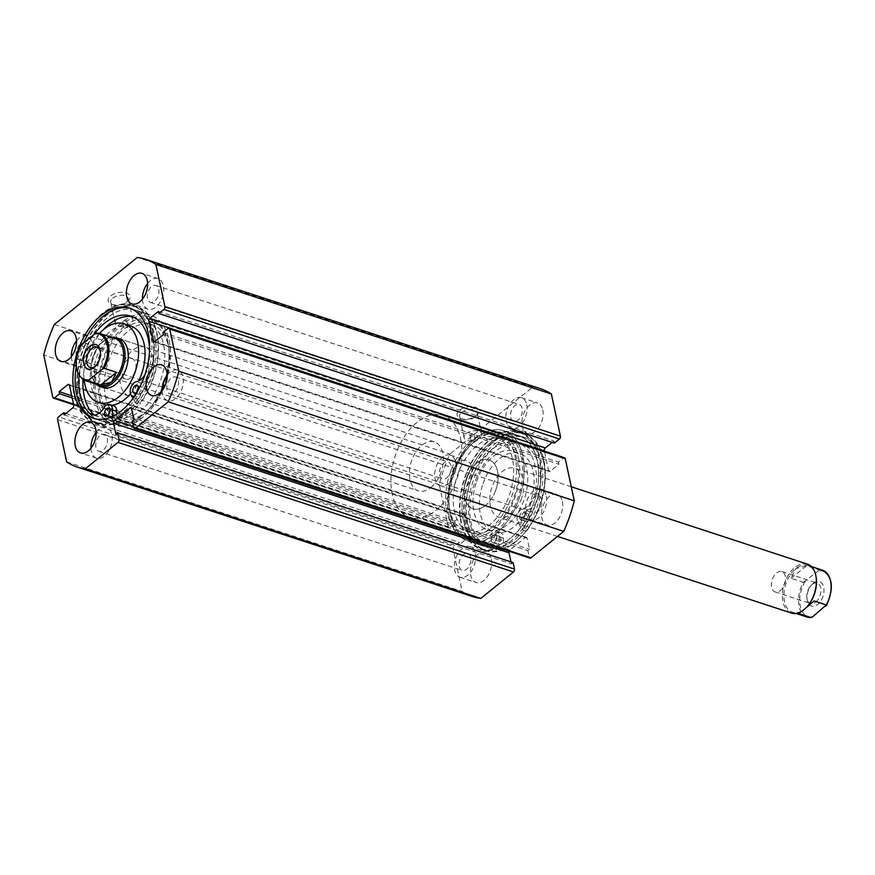 <?xml version="1.0" encoding="UTF-8"?>
<svg xmlns="http://www.w3.org/2000/svg" width="875" height="875" viewBox="0 0 875 875"><rect width="100%" height="100%" fill="white"/><g stroke="black" fill="none" stroke-linecap="round" stroke-linejoin="round"><path stroke-width="0.66" stroke-dasharray="4.38 3.28" d="M138.195 388.084A4.069 2.505 108.1 0 1 140.952 386.75A4.069 2.505 108.1 0 1 142.286 388.522A4.069 2.505 108.1 0 1 141.367 392.864A4.069 2.505 108.1 0 1 138.414 394.494A4.069 2.505 108.1 0 1 137.091 392.722A4.069 2.505 108.1 0 1 136.992 391.781M109.977 410.9A4.069 2.505 108.1 0 1 112.733 409.555A4.069 2.505 108.1 0 1 114.056 411.327A4.069 2.505 108.1 0 1 113.148 415.669A4.069 2.505 108.1 0 1 110.195 417.298A4.069 2.505 108.1 0 1 108.861 415.527A4.069 2.505 108.1 0 1 108.763 414.586M112.383 416.5L112.273 421.706A61.753 37.931 108.1 0 1 94.281 422.559A61.753 37.931 108.1 0 1 74.123 395.708A61.753 37.931 108.1 0 1 87.981 329.875A61.753 37.931 108.1 0 1 132.738 305.2A61.753 37.931 108.1 0 1 152.884 332.062A61.753 37.931 108.1 0 1 135.505 402.938L139.694 404.305L135.264 396.441A7.93 4.878 108.1 0 1 134.63 394.702A7.93 4.878 108.1 0 1 140.591 382.977A15.87 9.745 -71.9 0 0 152.512 367.413A53.594 32.922 -71.9 0 0 152.545 340.791A53.594 32.922 -71.9 0 0 135.045 317.483A53.594 32.922 -71.9 0 0 132.923 316.914M144.889 374.916A15.87 9.745 -71.9 0 0 148.334 366.045A53.594 32.922 -71.9 0 0 149.592 349.464M103.206 329.809A53.594 32.922 -71.9 0 0 83.016 379.608M94.183 334.381A53.594 32.922 -71.9 0 0 79.012 375.637M112.273 421.706L116.463 423.084A61.753 37.931 108.1 0 1 98.47 423.938A61.753 37.931 108.1 0 1 78.312 397.086A61.753 37.931 108.1 0 1 92.159 331.242A61.753 37.931 108.1 0 1 136.916 306.578A61.753 37.931 108.1 0 1 157.073 333.43A61.753 37.931 108.1 0 1 139.694 404.305M116.648 414.192L116.463 423.084M94.27 415.034A15.87 9.745 -71.9 0 0 96.228 416.106A15.87 9.745 -71.9 0 0 108.03 409.292A7.93 4.878 108.1 0 1 113.925 405.891M135.505 402.938L132.967 398.42M452.714 473.506A49.317 30.297 108.1 0 1 496.398 437.434A49.317 30.297 108.1 0 1 509.381 495.075A49.317 30.297 108.1 0 1 465.697 531.158A49.317 30.297 108.1 0 1 452.714 473.506M457.537 475.092A49.317 30.297 108.1 0 1 501.222 439.009A49.317 30.297 108.1 0 1 514.205 496.661A49.317 30.297 108.1 0 1 470.52 532.733A49.317 30.297 108.1 0 1 457.537 475.092M521.555 498.345A25.725 15.805 108.1 0 1 498.761 517.169A25.725 15.805 108.1 0 1 491.991 487.091A25.725 15.805 108.1 0 1 514.784 468.267A25.725 15.805 108.1 0 1 521.555 498.345M495.83 489.923A25.725 15.805 108.1 0 1 473.036 508.747A25.725 15.805 108.1 0 1 466.266 478.669A25.725 15.805 108.1 0 1 489.059 459.845A25.725 15.805 108.1 0 1 495.83 489.923M476.569 481.567A41.377 25.419 108.1 0 1 513.22 451.292A41.377 25.419 108.1 0 1 524.114 499.669A41.377 25.419 108.1 0 1 487.452 529.933A41.377 25.419 108.1 0 1 476.569 481.567M483 483.667A41.377 25.419 108.1 0 1 519.652 453.392A41.377 25.419 108.1 0 1 530.545 501.769A41.377 25.419 108.1 0 1 493.883 532.044A41.377 25.419 108.1 0 1 483 483.667M452.616 473.211A57.892 35.558 108.1 0 1 503.891 430.861A57.892 35.558 108.1 0 1 519.127 498.531A57.892 35.558 108.1 0 1 467.841 540.881A57.892 35.558 108.1 0 1 452.616 473.211M467.086 477.958A57.892 35.558 108.1 0 1 518.361 435.597A57.892 35.558 108.1 0 1 533.597 503.278A57.892 35.558 108.1 0 1 482.311 545.628A57.892 35.558 108.1 0 1 467.086 477.958M813.203 583.286A12.862 7.908 108.1 0 1 823.67 587.223A12.862 7.908 108.1 0 1 817.731 604.417A12.862 7.908 108.1 0 1 807.1 599.616A12.862 7.908 108.1 0 1 812.131 584.259A12.862 7.908 108.1 0 1 813.203 583.286M815.741 602.131A10.719 6.584 -71.9 0 0 820.903 591.456A10.719 6.584 -71.9 0 0 817.195 583.133A10.719 6.584 -71.9 0 0 811.967 584.522A10.719 6.584 -71.9 0 0 811.081 585.331A10.719 6.584 -71.9 0 0 806.892 598.128A10.719 6.584 -71.9 0 0 810.512 603.509A10.719 6.584 -71.9 0 0 815.741 602.131M780.369 590.537A10.719 6.584 -71.9 0 0 785.531 579.862A10.719 6.584 -71.9 0 0 781.823 571.55A10.719 6.584 -71.9 0 0 776.595 572.939A10.719 6.584 -71.9 0 0 771.433 583.603A10.719 6.584 -71.9 0 0 775.141 591.927A10.719 6.584 -71.9 0 0 780.369 590.537M816.211 577.817A24.653 15.148 -71.9 0 0 807.866 565.414A24.653 15.148 -71.9 0 0 795.845 568.608A24.653 15.148 -71.9 0 0 783.978 593.152A24.653 15.148 -71.9 0 0 792.509 612.281A24.653 15.148 -71.9 0 0 804.53 609.087A24.653 15.148 -71.9 0 0 806.575 607.228M807.395 564.134A25.725 15.805 -71.9 0 0 794.861 567.459A25.725 15.805 -71.9 0 0 782.469 593.075A25.725 15.805 -71.9 0 0 791.372 613.036M485.57 505.411A25.725 15.805 108.1 0 1 473.036 508.747A25.725 15.805 108.1 0 1 464.122 488.786A25.725 15.805 108.1 0 1 476.514 463.17A25.725 15.805 108.1 0 1 489.059 459.845A25.725 15.805 108.1 0 1 497.962 479.806A25.725 15.805 108.1 0 1 485.57 505.411M127.061 360.139A10.719 6.584 -71.9 0 0 121.898 370.814A10.719 6.584 -71.9 0 0 125.606 379.127A10.719 6.584 -71.9 0 0 130.834 377.738A10.719 6.584 -71.9 0 0 135.997 367.073A10.719 6.584 -71.9 0 0 132.278 358.75A10.719 6.584 -71.9 0 0 127.061 360.139M114.92 338.395A24.653 15.148 -71.9 0 0 102.9 341.589A24.653 15.148 -71.9 0 0 100.855 343.448A24.653 15.148 -71.9 0 0 91.219 372.87A24.653 15.148 -71.9 0 0 99.564 385.262M111.431 337.258A25.725 15.805 -71.9 0 0 103.513 340.966A25.725 15.805 -71.9 0 0 101.38 342.912A25.725 15.805 -71.9 0 0 91.328 373.614A25.725 15.805 -71.9 0 0 96.075 384.114M490.481 528.303A53.605 32.922 -71.9 0 0 516.294 474.939A53.605 32.922 -71.9 0 0 497.733 433.355A53.605 32.922 -71.9 0 0 471.614 440.289A53.605 32.922 -71.9 0 0 445.802 493.642A53.605 32.922 -71.9 0 0 464.363 535.227A53.605 32.922 -71.9 0 0 490.481 528.303M435.816 510.387A53.605 32.922 -71.9 0 0 461.628 457.034A53.605 32.922 -71.9 0 0 443.067 415.45A53.605 32.922 -71.9 0 0 416.948 422.384A53.605 32.922 -71.9 0 0 391.136 475.737A53.605 32.922 -71.9 0 0 409.697 517.322A53.605 32.922 -71.9 0 0 435.816 510.387M430.905 487.506A25.725 15.805 -71.9 0 0 443.297 461.891A25.725 15.805 -71.9 0 0 434.394 441.93A25.725 15.805 -71.9 0 0 421.848 445.266A25.725 15.805 -71.9 0 0 409.467 470.87A25.725 15.805 -71.9 0 0 418.37 490.831A25.725 15.805 -71.9 0 0 430.905 487.506M84.93 380.472A24.653 15.148 108.1 0 1 81.069 345.712L93.286 349.716L108.817 337.159L96.6 333.156M81.069 345.712L81.605 344.553M93.286 349.716L108.817 337.159M95.834 365.827A10.719 6.584 -71.9 0 0 96.348 365.345A10.719 6.584 -71.9 0 0 100.538 352.559A10.719 6.584 -71.9 0 0 100.417 351.859M802.014 611.078L805.536 608.267M807.144 617.072A24.653 15.148 108.1 0 1 803.283 582.312L791.066 578.309L795.845 568.608L806.597 565.764L818.814 569.767A24.653 15.148 108.1 0 1 822.5 570.205M798.612 613.517L814.144 600.961M791.066 578.309L806.597 565.764M803.283 582.312L818.278 570.927L818.814 569.767M450.319 514.609A55.748 34.245 -71.9 0 0 495.677 531.639A55.748 34.245 -71.9 0 0 521.423 457.144A55.748 34.245 -71.9 0 0 471.428 444.325A55.748 34.245 -71.9 0 0 449.641 510.825A55.748 34.245 -71.9 0 0 450.319 514.609M518.448 457.723A53.605 32.922 108.1 0 1 506.428 514.872A53.605 32.922 108.1 0 1 467.578 536.288A53.605 32.922 108.1 0 1 450.078 512.98A53.605 32.922 108.1 0 1 449.433 509.338A53.605 32.922 108.1 0 1 470.378 445.397A53.605 32.922 108.1 0 1 474.83 441.339L471.122 441.284L471.614 440.289C474.458 439.25 475.53 439.6 474.83 441.339A53.605 32.922 108.1 0 1 500.948 434.405A53.605 32.922 108.1 0 1 518.448 457.723M167.716 341.261A55.748 34.245 108.1 0 1 168.383 345.045A55.748 34.245 108.1 0 1 146.595 411.545A55.748 34.245 108.1 0 1 96.611 398.727A55.748 34.245 108.1 0 1 122.347 324.231A55.748 34.245 108.1 0 1 167.716 341.261M99.586 398.147A53.605 32.922 -71.9 0 0 117.075 421.455A53.605 32.922 -71.9 0 0 147.656 410.473A53.605 32.922 -71.9 0 0 168.602 346.533A53.605 32.922 -71.9 0 0 167.956 342.891A53.605 32.922 -71.9 0 0 150.456 319.583A53.605 32.922 -71.9 0 0 124.338 326.517C127.17 325.478 128.242 325.828 127.553 327.567L123.845 327.512L124.338 326.517A53.605 32.922 -71.9 0 0 99.586 398.147M127.455 301.35A11.145 6.059 167.9 0 0 128.231 300.661A11.145 6.059 167.9 0 0 125.705 292.72A11.145 6.059 167.9 0 0 110.742 295.881A11.145 6.059 167.9 0 0 111.606 304.227A11.145 6.059 167.9 0 0 127.455 301.35M112.722 298.167A9.002 4.889 -12.1 0 1 122.052 295.236A9.002 4.889 -12.1 0 1 128.286 298.484A9.002 4.889 -12.1 0 1 126.853 302.028A9.002 4.889 -12.1 0 1 126.23 302.586A9.002 4.889 -12.1 0 1 113.422 304.905A9.002 4.889 -12.1 0 1 110.677 302.258A9.002 4.889 -12.1 0 1 112.722 298.167M476.35 415.658A11.145 6.059 167.9 0 0 477.116 414.958A11.145 6.059 167.9 0 0 474.589 407.017A11.145 6.059 167.9 0 0 459.627 410.178A11.145 6.059 167.9 0 0 460.491 418.523A11.145 6.059 167.9 0 0 476.35 415.658M461.606 412.464A9.002 4.889 -12.1 0 1 470.936 409.533A9.002 4.889 -12.1 0 1 477.17 412.792A9.002 4.889 -12.1 0 1 475.737 416.325A9.002 4.889 -12.1 0 1 475.114 416.883A9.002 4.889 -12.1 0 1 462.317 419.212A9.002 4.889 -12.1 0 1 459.561 416.566A9.002 4.889 -12.1 0 1 461.606 412.464M470.477 435.006A2.144 1.159 -12.1 0 1 472.697 434.306A2.144 1.159 -12.1 0 1 474.184 435.083A2.144 1.159 -12.1 0 1 473.692 436.056A2.144 1.159 -12.1 0 1 471.472 436.756A2.144 1.159 -12.1 0 1 469.995 435.98A2.144 1.159 -12.1 0 1 470.477 435.006M474.184 435.083L475.322 440.387L474.83 441.339M123.2 321.234A2.144 1.159 -12.1 0 1 125.42 320.534A2.144 1.159 -12.1 0 1 126.908 321.311A2.144 1.159 -12.1 0 1 126.416 322.284A2.144 1.159 -12.1 0 1 124.195 322.984A2.144 1.159 -12.1 0 1 122.708 322.208A2.144 1.159 -12.1 0 1 123.2 321.234M126.908 321.311L128.045 326.616L127.553 327.567M466.134 433.584A9.002 4.889 -12.1 0 1 475.464 430.664A9.002 4.889 -12.1 0 1 481.698 433.913A9.002 4.889 -12.1 0 1 479.642 438.014A9.002 4.889 -12.1 0 1 470.323 440.934A9.002 4.889 -12.1 0 1 464.089 437.686A9.002 4.889 -12.1 0 1 466.134 433.584M117.25 319.288A9.002 4.889 -12.1 0 1 126.58 316.356A9.002 4.889 -12.1 0 1 132.814 319.616A9.002 4.889 -12.1 0 1 130.758 323.706A9.002 4.889 -12.1 0 1 121.428 326.637A9.002 4.889 -12.1 0 1 115.205 323.389A9.002 4.889 -12.1 0 1 117.25 319.288M448.886 515.769A58.002 35.623 108.1 0 1 461.891 453.928A58.002 35.623 108.1 0 1 503.923 430.762A58.002 35.623 108.1 0 1 522.856 455.984A58.002 35.623 108.1 0 1 509.852 517.825A58.002 35.623 108.1 0 1 467.808 540.991A58.002 35.623 108.1 0 1 448.886 515.769M463.356 520.505A58.002 35.623 108.1 0 1 476.361 458.664A58.002 35.623 108.1 0 1 518.394 435.498A58.002 35.623 108.1 0 1 537.327 460.72A58.002 35.623 108.1 0 1 524.322 522.561A58.002 35.623 108.1 0 1 482.278 545.727A58.002 35.623 108.1 0 1 463.356 520.505M461.366 522.113A61.108 37.538 108.1 0 1 475.07 456.958A61.108 37.538 108.1 0 1 519.367 432.545A61.108 37.538 108.1 0 1 539.306 459.123A61.108 37.538 108.1 0 1 525.602 524.278A61.108 37.538 108.1 0 1 481.316 548.68A61.108 37.538 108.1 0 1 461.366 522.113M465.544 523.48A61.108 37.538 108.1 0 1 479.259 458.325A61.108 37.538 108.1 0 1 523.545 433.913A61.108 37.538 108.1 0 1 543.484 460.491A61.108 37.538 108.1 0 1 529.78 525.645A61.108 37.538 108.1 0 1 485.494 550.058A61.108 37.538 108.1 0 1 465.544 523.48M467.534 521.872A58.002 35.623 108.1 0 1 480.539 460.031A58.002 35.623 108.1 0 1 522.572 436.866A58.002 35.623 108.1 0 1 541.505 462.088A58.002 35.623 108.1 0 1 528.5 523.928A58.002 35.623 108.1 0 1 486.467 547.094A58.002 35.623 108.1 0 1 467.534 521.872M469.787 522.616A58.002 35.623 108.1 0 1 482.792 460.775A58.002 35.623 108.1 0 1 524.825 437.609A58.002 35.623 108.1 0 1 543.758 462.831A58.002 35.623 108.1 0 1 530.753 524.672A58.002 35.623 108.1 0 1 488.709 547.837A58.002 35.623 108.1 0 1 469.787 522.616M169.148 340.102A58.002 35.623 108.1 0 1 156.144 401.942A58.002 35.623 108.1 0 1 114.1 425.108A58.002 35.623 108.1 0 1 95.167 399.886A58.002 35.623 108.1 0 1 108.183 338.045A58.002 35.623 108.1 0 1 150.216 314.88A58.002 35.623 108.1 0 1 169.148 340.102M154.678 335.366A58.002 35.623 108.1 0 1 141.673 397.206A58.002 35.623 108.1 0 1 99.63 420.372A58.002 35.623 108.1 0 1 80.697 395.15A58.002 35.623 108.1 0 1 93.713 333.309A58.002 35.623 108.1 0 1 135.745 310.144A58.002 35.623 108.1 0 1 154.678 335.366M156.658 333.758A61.108 37.538 108.1 0 1 142.953 398.913A61.108 37.538 108.1 0 1 98.667 423.325A61.108 37.538 108.1 0 1 78.717 396.747A61.108 37.538 108.1 0 1 92.422 331.592A61.108 37.538 108.1 0 1 136.719 307.18A61.108 37.538 108.1 0 1 156.658 333.758M152.48 332.391A61.108 37.538 108.1 0 1 138.775 397.545A61.108 37.538 108.1 0 1 94.489 421.958A61.108 37.538 108.1 0 1 74.539 395.38A61.108 37.538 108.1 0 1 88.244 330.225A61.108 37.538 108.1 0 1 132.53 305.812A61.108 37.538 108.1 0 1 152.48 332.391M130.43 308.427A58.002 35.623 108.1 0 1 131.567 308.766A58.002 35.623 108.1 0 1 150.5 333.988A58.002 35.623 108.1 0 1 137.484 395.828A58.002 35.623 108.1 0 1 95.452 418.994A58.002 35.623 108.1 0 1 94.336 418.6M96.141 432.392A16.078 9.877 108.1 0 1 106.597 427.634A16.078 9.877 108.1 0 1 111.847 434.623A16.078 9.877 108.1 0 1 108.248 451.773A16.078 9.877 108.1 0 1 96.589 458.194A16.078 9.877 108.1 0 1 91.339 451.205A16.078 9.877 108.1 0 1 90.967 448.164M167.245 374.927A16.078 9.877 108.1 0 1 177.702 370.169A16.078 9.877 108.1 0 1 182.952 377.158A16.078 9.877 108.1 0 1 179.342 394.308A16.078 9.877 108.1 0 1 167.694 400.728A16.078 9.877 108.1 0 1 162.444 393.739A16.078 9.877 108.1 0 1 162.072 390.709M76.519 340.856A16.078 9.877 108.1 0 1 86.975 336.098A16.078 9.877 108.1 0 1 92.225 343.088A16.078 9.877 108.1 0 1 88.627 360.238A16.078 9.877 108.1 0 1 76.967 366.658A16.078 9.877 108.1 0 1 71.717 359.669A16.078 9.877 108.1 0 1 71.345 356.639M147.623 283.391A16.078 9.877 108.1 0 1 158.08 278.633A16.078 9.877 108.1 0 1 163.33 285.633A16.078 9.877 108.1 0 1 159.72 302.772A16.078 9.877 108.1 0 1 148.072 309.192A16.078 9.877 108.1 0 1 142.822 302.203A16.078 9.877 108.1 0 1 142.45 299.173M491.28 558.928A16.078 9.877 108.1 0 1 487.681 576.078A16.078 9.877 108.1 0 1 476.022 582.498A16.078 9.877 108.1 0 1 470.772 575.509A16.078 9.877 108.1 0 1 474.381 558.359A16.078 9.877 108.1 0 1 486.041 551.939A16.078 9.877 108.1 0 1 491.28 558.928M475.213 553.667A16.078 9.877 108.1 0 1 471.603 570.806A16.078 9.877 108.1 0 1 459.944 577.237A16.078 9.877 108.1 0 1 454.694 570.238A16.078 9.877 108.1 0 1 458.303 553.098A16.078 9.877 108.1 0 1 469.963 546.667A16.078 9.877 108.1 0 1 475.213 553.667M562.384 501.463A16.078 9.877 108.1 0 1 558.786 518.613A16.078 9.877 108.1 0 1 547.127 525.033A16.078 9.877 108.1 0 1 541.877 518.044A16.078 9.877 108.1 0 1 545.486 500.894A16.078 9.877 108.1 0 1 557.134 494.473A16.078 9.877 108.1 0 1 562.384 501.463M546.306 496.202A16.078 9.877 108.1 0 1 542.708 513.341A16.078 9.877 108.1 0 1 531.048 519.772A16.078 9.877 108.1 0 1 525.798 512.772A16.078 9.877 108.1 0 1 529.408 495.633A16.078 9.877 108.1 0 1 541.056 489.202A16.078 9.877 108.1 0 1 546.306 496.202M471.658 467.403A16.078 9.877 108.1 0 1 468.059 484.542A16.078 9.877 108.1 0 1 456.4 490.973A16.078 9.877 108.1 0 1 451.15 483.973A16.078 9.877 108.1 0 1 454.759 466.834A16.078 9.877 108.1 0 1 466.408 460.403A16.078 9.877 108.1 0 1 471.658 467.403M455.58 462.131A16.078 9.877 108.1 0 1 451.981 479.281A16.078 9.877 108.1 0 1 440.322 485.702A16.078 9.877 108.1 0 1 435.072 478.713A16.078 9.877 108.1 0 1 438.681 461.562A16.078 9.877 108.1 0 1 450.341 455.142A16.078 9.877 108.1 0 1 455.58 462.131M542.763 409.938A16.078 9.877 108.1 0 1 539.164 427.077A16.078 9.877 108.1 0 1 527.505 433.508A16.078 9.877 108.1 0 1 522.255 426.508A16.078 9.877 108.1 0 1 525.864 409.369A16.078 9.877 108.1 0 1 537.513 402.938A16.078 9.877 108.1 0 1 542.763 409.938M526.684 404.666A16.078 9.877 108.1 0 1 523.086 421.816A16.078 9.877 108.1 0 1 511.427 428.236A16.078 9.877 108.1 0 1 506.177 421.247A16.078 9.877 108.1 0 1 509.786 404.097A16.078 9.877 108.1 0 1 521.434 397.677A16.078 9.877 108.1 0 1 526.684 404.666M510.759 417.539A8.903 5.469 -71.9 0 0 513.658 421.411A8.903 5.469 -71.9 0 0 520.111 417.856A8.903 5.469 -71.9 0 0 522.113 408.373A8.903 5.469 -71.9 0 0 519.203 404.502A8.903 5.469 -71.9 0 0 512.75 408.056A8.903 5.469 -71.9 0 0 510.759 417.539M158.747 289.33A8.903 5.469 108.1 0 1 156.756 298.812A8.903 5.469 108.1 0 1 150.303 302.367A8.903 5.469 108.1 0 1 147.405 298.506A8.903 5.469 108.1 0 1 149.395 289.012A8.903 5.469 108.1 0 1 155.848 285.458A8.903 5.469 108.1 0 1 158.747 289.33M439.655 475.005A8.903 5.469 -71.9 0 0 442.564 478.877A8.903 5.469 -71.9 0 0 449.006 475.322A8.903 5.469 -71.9 0 0 451.008 465.839A8.903 5.469 -71.9 0 0 448.098 461.967A8.903 5.469 -71.9 0 0 441.645 465.522A8.903 5.469 -71.9 0 0 439.655 475.005M87.642 346.795A8.903 5.469 108.1 0 1 85.652 356.278A8.903 5.469 108.1 0 1 79.198 359.833A8.903 5.469 108.1 0 1 76.3 355.972A8.903 5.469 108.1 0 1 78.291 346.478A8.903 5.469 108.1 0 1 84.744 342.923A8.903 5.469 108.1 0 1 87.642 346.795M530.381 509.075A8.903 5.469 -71.9 0 0 533.291 512.947A8.903 5.469 -71.9 0 0 539.733 509.392A8.903 5.469 -71.9 0 0 541.734 499.898A8.903 5.469 -71.9 0 0 538.825 496.027A8.903 5.469 -71.9 0 0 532.372 499.581A8.903 5.469 -71.9 0 0 530.381 509.075M178.369 380.866A8.903 5.469 108.1 0 1 176.378 390.348A8.903 5.469 108.1 0 1 169.925 393.903A8.903 5.469 108.1 0 1 167.027 390.031A8.903 5.469 108.1 0 1 169.017 380.548A8.903 5.469 108.1 0 1 175.47 376.994A8.903 5.469 108.1 0 1 178.369 380.866M459.277 566.541A8.903 5.469 -71.9 0 0 462.186 570.413A8.903 5.469 -71.9 0 0 468.628 566.858A8.903 5.469 -71.9 0 0 470.63 557.364A8.903 5.469 -71.9 0 0 467.72 553.492A8.903 5.469 -71.9 0 0 461.278 557.047A8.903 5.469 -71.9 0 0 459.277 566.541M107.275 438.331A8.903 5.469 108.1 0 1 105.273 447.814A8.903 5.469 108.1 0 1 98.82 451.369A8.903 5.469 108.1 0 1 95.922 447.497A8.903 5.469 108.1 0 1 97.912 438.014A8.903 5.469 108.1 0 1 104.366 434.459A8.903 5.469 108.1 0 1 107.275 438.331M73.511 404.064L450.034 527.417A2.144 1.312 108.1 0 1 448.995 527.702A2.144 1.312 108.1 0 1 448.295 526.761L439.261 484.641A109.353 67.167 108.1 0 1 449.827 454.07L532.777 387.034A109.353 67.167 108.1 0 1 540.816 388.806M552.191 442.389L553.919 440.989L554.367 443.1M154.842 341.556L548.538 470.531L544.381 451.139M548.538 470.531A2.144 1.312 -71.9 0 0 549.238 471.461A2.144 1.312 -71.9 0 0 550.277 471.188L154.766 341.611M167.989 328.453L563.5 458.019L558.447 462.109L558.895 464.22L550.277 471.188M563.5 458.019A2.144 1.312 108.1 0 1 564.55 457.745M529.944 558.097A2.144 1.312 108.1 0 1 529.244 557.167L133.733 427.591M131.6 408.658L527.111 538.234L529.495 549.325L527.855 550.648L529.244 557.167M527.111 538.234A2.144 1.312 -71.9 0 0 526.411 537.305A2.144 1.312 -71.9 0 0 525.372 537.578L131.578 408.57M133.525 426.595L510.059 549.959L525.372 537.578M510.059 549.959A2.144 1.312 -71.9 0 0 509.184 551.294M513.089 562.581L511.448 563.916L511.011 561.903M472.73 596.63A109.353 67.167 108.1 0 1 462.153 591.423L453.119 549.292A2.144 1.312 108.1 0 1 454.114 546.427L58.603 416.861M72.723 407.914L468.234 537.491L459.627 544.458L459.167 542.336L454.114 546.427M468.234 537.491A2.144 1.312 -71.9 0 0 469.23 534.625L73.719 405.048M69.486 385.339L465.008 514.916L469.23 534.625M465.008 514.916A2.144 1.312 -71.9 0 0 464.308 513.975A2.144 1.312 -71.9 0 0 463.258 514.259L69.464 385.252M450.034 527.417L455.098 523.327L454.639 521.216L463.258 514.259M66.642 461.847L462.153 591.423M439.261 484.641L43.75 355.064M54.316 324.494L449.827 454.07M532.777 387.034L137.266 257.458M158.408 311.413L553.919 440.989M163.384 334.644L558.895 464.22M162.936 332.533L558.447 462.109M65.844 413.481L459.167 542.336M64.116 414.881L459.627 544.458M71.728 395.773L454.639 521.216M72.177 397.884L455.098 523.327M132.344 421.072L527.855 550.648M133.984 419.748L529.495 549.325M115.927 434.339L511.448 563.916M76.191 367.052A58.002 35.623 108.1 0 1 83.453 343.055M105.328 395.97A49.317 30.297 -71.9 0 0 121.625 418.436A49.317 30.297 -71.9 0 0 157.052 399.23A49.317 30.297 -71.9 0 0 168.634 347.178A49.317 30.297 -71.9 0 0 152.338 324.712A49.317 30.297 -71.9 0 0 116.911 343.919A49.317 30.297 -71.9 0 0 105.328 395.97M100.505 394.395A49.317 30.297 -71.9 0 0 116.802 416.861A49.317 30.297 -71.9 0 0 152.228 397.644A49.317 30.297 -71.9 0 0 163.811 345.603A49.317 30.297 -71.9 0 0 147.514 323.127A49.317 30.297 -71.9 0 0 112.088 342.344A49.317 30.297 -71.9 0 0 100.505 394.395M434.394 441.93L119.273 338.702A25.725 15.805 -71.9 0 0 100.789 348.72A25.725 15.805 -71.9 0 0 94.741 375.878A25.725 15.805 -71.9 0 0 103.25 387.592L418.37 490.831M153.497 358.848A25.725 15.805 -71.9 0 0 144.988 347.123A25.725 15.805 -71.9 0 0 126.514 357.142A25.725 15.805 -71.9 0 0 120.466 384.3A25.725 15.805 -71.9 0 0 128.975 396.025A25.725 15.805 -71.9 0 0 147.448 386.006A25.725 15.805 -71.9 0 0 153.497 358.848M130.572 325.927A41.377 25.419 -71.9 0 0 100.844 342.048A41.377 25.419 -71.9 0 0 91.12 385.722A41.377 25.419 -71.9 0 0 104.803 404.578M106.586 405.048A41.377 25.419 -71.9 0 0 111.934 405.234M130.55 393.761A41.377 25.419 -71.9 0 0 138.819 380.8M94.992 398.628A57.892 35.558 -71.9 0 0 114.133 425.009A57.892 35.558 -71.9 0 0 155.717 402.456A57.892 35.558 -71.9 0 0 169.323 341.359A57.892 35.558 -71.9 0 0 150.183 314.978A57.892 35.558 -71.9 0 0 108.598 337.531A57.892 35.558 -71.9 0 0 94.992 398.628M80.522 393.892A57.892 35.558 -71.9 0 0 99.663 420.262A57.892 35.558 -71.9 0 0 141.247 397.72A57.892 35.558 -71.9 0 0 154.853 336.613A57.892 35.558 -71.9 0 0 135.713 310.242A57.892 35.558 -71.9 0 0 94.128 332.795A57.892 35.558 -71.9 0 0 80.522 393.892M99.509 333.386A41.377 25.419 -71.9 0 0 84.175 380.188M491.455 540.892A4.069 2.505 -71.9 0 0 492.778 542.675A4.069 2.505 -71.9 0 0 495.731 541.045A4.069 2.505 -71.9 0 0 496.65 536.703A4.069 2.505 -71.9 0 0 495.316 534.931A4.069 2.505 -71.9 0 0 492.363 536.55A4.069 2.505 -71.9 0 0 491.455 540.892M495.633 542.259A4.069 2.505 -71.9 0 0 496.956 544.042A4.069 2.505 -71.9 0 0 499.909 542.413A4.069 2.505 -71.9 0 0 500.828 538.07A4.069 2.505 -71.9 0 0 499.494 536.298A4.069 2.505 -71.9 0 0 496.552 537.917A4.069 2.505 -71.9 0 0 495.633 542.259M519.684 518.142A4.069 2.505 -71.9 0 0 521.019 519.925A4.069 2.505 -71.9 0 0 523.972 518.306A4.069 2.505 -71.9 0 0 524.891 513.964A4.069 2.505 -71.9 0 0 523.556 512.181A4.069 2.505 -71.9 0 0 520.603 513.811A4.069 2.505 -71.9 0 0 519.684 518.142M523.873 519.52A4.069 2.505 -71.9 0 0 525.197 521.292A4.069 2.505 -71.9 0 0 528.15 519.673A4.069 2.505 -71.9 0 0 529.069 515.331A4.069 2.505 -71.9 0 0 527.734 513.548A4.069 2.505 -71.9 0 0 524.792 515.178A4.069 2.505 -71.9 0 0 523.873 519.52M503.212 549.839L503.475 538.202A7.93 4.878 -71.9 0 0 503.289 536.091A7.93 4.878 -71.9 0 0 500.697 532.634A7.93 4.878 -71.9 0 0 494.802 536.025A15.87 9.745 108.1 0 1 483.022 542.817A15.87 9.745 108.1 0 1 480.714 541.439A53.594 32.922 108.1 0 1 471.002 522.681A53.594 32.922 108.1 0 1 483.066 465.588A53.594 32.922 108.1 0 1 521.872 444.216A53.594 32.922 108.1 0 1 539.383 467.6A53.594 32.922 108.1 0 1 539.328 494.244A15.87 9.745 108.1 0 1 527.384 509.786A7.93 4.878 -71.9 0 0 522.113 515.167A7.93 4.878 -71.9 0 0 522.047 523.239L526.455 531.114A61.753 37.931 -71.9 0 0 543.922 460.25A61.753 37.931 -71.9 0 0 523.742 433.3A61.753 37.931 -71.9 0 0 479.019 457.92A61.753 37.931 -71.9 0 0 465.117 523.72A61.753 37.931 -71.9 0 0 485.297 550.659A61.753 37.931 -71.9 0 0 503.212 549.839L499.034 548.472L499.297 536.823A7.93 4.878 -71.9 0 0 499.111 534.723A7.93 4.878 -71.9 0 0 496.519 531.256A7.93 4.878 -71.9 0 0 490.623 534.658A15.87 9.745 108.1 0 1 478.844 541.439A15.87 9.745 108.1 0 1 476.536 540.072A53.594 32.922 108.1 0 1 466.812 521.314A53.594 32.922 108.1 0 1 478.877 464.22A53.594 32.922 108.1 0 1 517.694 442.848A53.594 32.922 108.1 0 1 535.205 466.233A53.594 32.922 108.1 0 1 535.139 492.877A15.87 9.745 108.1 0 1 523.206 508.419A7.93 4.878 -71.9 0 0 517.923 513.789A7.93 4.878 -71.9 0 0 517.858 521.872L522.277 529.747A61.753 37.931 -71.9 0 0 539.744 458.883A61.753 37.931 -71.9 0 0 519.564 431.933A61.753 37.931 -71.9 0 0 474.841 456.553A61.753 37.931 -71.9 0 0 460.939 522.342A61.753 37.931 -71.9 0 0 481.119 549.292A61.753 37.931 -71.9 0 0 499.034 548.472M526.455 531.114L522.277 529.747M131.086 395.073L135.264 396.441M148.334 366.045L152.512 367.413M103.852 407.925L108.03 409.292M136.412 381.609L140.591 382.977M825.825 606.134A23.8 14.623 -71.9 0 0 830.638 581.591A23.8 14.623 -71.9 0 0 818.278 570.927M805.098 581.569A23.8 14.623 -71.9 0 0 800.286 606.123A23.8 14.623 -71.9 0 0 812.645 616.777M57.608 419.727L453.119 549.292M448.295 526.761L52.784 397.195M503.475 538.202L499.297 536.823M480.714 541.439L476.536 540.072M522.047 523.239L517.858 521.872M527.384 509.786L523.206 508.419M539.328 494.244L535.139 492.877M494.802 536.025L490.623 534.658M134.236 393.116L138.414 394.494M106.006 415.931L110.195 417.298M130.867 316.116L135.045 317.483M132.738 305.2L136.916 306.578M94.281 422.559L98.47 423.938M92.05 414.739L96.228 416.106M108.544 408.188L112.733 409.555M136.773 385.372L140.952 386.75M496.398 437.434L501.222 439.009M557.484 536.408L498.761 517.169M513.22 451.292L519.652 453.392M503.891 430.861L518.361 435.597M467.841 540.881L482.311 545.628M487.452 529.933L493.883 532.044M571.277 486.773L514.784 468.267M465.697 531.158L470.52 532.733M781.823 571.55L817.195 583.133M125.606 379.127L90.234 367.544M497.733 433.355L443.067 415.45M464.363 535.227L409.697 517.322M91.219 372.87L91.328 373.614M132.278 358.75L96.906 347.167M100.538 352.559L100.33 351.072M96.348 365.345L95.298 366.417M792.509 612.281L795.998 613.419M807.866 565.414L811.355 566.562M775.141 591.927L810.512 603.509M806.892 598.128L807.1 599.616M811.081 585.331L812.131 584.259M168.602 346.533L168.383 345.045M147.656 410.473L146.595 411.545M126.853 302.028L128.231 300.661M475.737 416.325L477.116 414.958M481.698 433.913L477.17 412.792M132.814 319.616L128.286 298.484M518.394 435.498L503.923 430.762M523.545 433.913L519.367 432.545M524.825 437.609L522.572 436.866M99.63 420.372L114.1 425.108M94.489 421.958L98.667 423.325M93.198 418.261L95.452 418.994M96.589 458.194L80.511 452.922M167.694 400.728L151.616 395.456M76.967 366.658L60.889 361.397M148.072 309.192L131.994 303.931M459.944 577.237L476.022 582.498M531.048 519.772L547.127 525.033M440.322 485.702L456.4 490.973M511.427 428.236L527.505 433.508M150.303 302.367L513.658 421.411M79.198 359.833L442.564 478.877M169.925 393.903L533.291 512.947M98.82 451.369L462.186 570.413M467.578 536.288L117.075 421.455M500.948 434.405L150.456 319.583M104.366 434.459L467.72 553.492M175.47 376.994L538.825 496.027M84.744 342.923L448.098 461.967M155.848 285.458L519.203 404.502M521.434 397.677L537.513 402.938M450.341 455.142L466.408 460.403M541.056 489.202L557.134 494.473M469.963 546.667L486.041 551.939M158.08 278.633L142.002 273.372M86.975 336.098L70.897 330.838M177.702 370.169L161.623 364.897M106.597 427.634L90.519 422.363M526.411 537.305L130.9 407.728M549.238 471.461L153.727 341.884M464.308 513.975L68.786 384.409M73.653 404.731L448.995 527.702M129.314 308.033L131.567 308.766M132.53 305.812L136.719 307.18M135.745 310.144L150.216 314.88M488.709 547.837L486.467 547.094M485.494 550.058L481.316 548.68M482.278 545.727L467.808 540.991M115.205 323.389L110.677 302.258M464.089 437.686L459.561 416.566M123.845 327.512L122.708 322.208M471.122 441.284L469.995 435.98M462.317 419.212L460.491 418.523M113.422 304.905L111.606 304.227M449.433 509.338L449.641 510.825M470.378 445.397L471.428 444.325M121.625 418.436L116.802 416.861M144.988 347.123L119.273 338.702M114.133 425.009L99.663 420.262M150.183 314.978L135.713 310.242M128.975 396.025L103.25 387.592M152.338 324.712L147.514 323.127M496.956 544.042L492.778 542.675M525.197 521.292L521.019 519.925M521.872 444.216L517.694 442.848M523.742 433.3L519.564 431.933M485.297 550.659L481.119 549.292M483.022 542.817L478.844 541.439M500.697 532.634L496.519 531.256M527.734 513.548L523.556 512.181M499.494 536.298L495.316 534.931"/><path stroke-width="1.31" d="M138.108 387.144A4.069 2.505 108.1 0 1 137.189 391.497A4.069 2.505 108.1 0 1 134.236 393.116A4.069 2.505 108.1 0 1 132.902 391.344A4.069 2.505 108.1 0 1 133.82 387.002A4.069 2.505 108.1 0 1 136.773 385.372A4.069 2.505 108.1 0 1 138.108 387.144M109.878 409.959A4.069 2.505 108.1 0 1 108.959 414.302A4.069 2.505 108.1 0 1 106.006 415.931A4.069 2.505 108.1 0 1 104.683 414.159A4.069 2.505 108.1 0 1 105.591 409.817A4.069 2.505 108.1 0 1 108.544 408.188A4.069 2.505 108.1 0 1 109.878 409.959M132.967 398.42L131.086 395.073A7.93 4.878 108.1 0 1 130.441 393.334A7.93 4.878 108.1 0 1 136.412 381.609A15.87 9.745 -71.9 0 0 144.889 374.916M149.592 349.464A53.594 32.922 -71.9 0 0 148.367 339.423A53.594 32.922 -71.9 0 0 130.867 316.116A53.594 32.922 -71.9 0 0 94.183 334.381M132.923 316.914A53.594 32.922 -71.9 0 0 103.206 329.809M83.016 379.608A53.594 32.922 -71.9 0 0 84.186 396.036A53.594 32.922 -71.9 0 0 93.942 414.75A15.87 9.745 -71.9 0 0 94.27 415.034M79.012 375.637A53.594 32.922 -71.9 0 0 80.008 394.658A53.594 32.922 -71.9 0 0 89.753 413.383A15.87 9.745 -71.9 0 0 92.05 414.739A15.87 9.745 -71.9 0 0 103.852 407.925A7.93 4.878 108.1 0 1 109.747 404.523A7.93 4.878 108.1 0 1 112.525 410.069L112.383 416.5M109.747 404.523L113.925 405.891A7.93 4.878 108.1 0 1 116.703 411.447L116.648 414.192M136.992 391.781A4.069 2.505 108.1 0 1 138.195 388.084M108.763 414.586A4.069 2.505 108.1 0 1 109.977 410.9M557.484 536.408L791.372 613.036A25.725 15.805 -71.9 0 0 803.917 609.711A25.725 15.805 -71.9 0 0 806.05 607.764A25.725 15.805 -71.9 0 0 816.102 577.073A25.725 15.805 -71.9 0 0 807.395 564.134L571.277 486.773M94.227 367.391A12.862 7.908 108.1 0 1 83.759 363.453A12.862 7.908 108.1 0 1 89.698 346.259A12.862 7.908 108.1 0 1 100.33 351.072A12.862 7.908 108.1 0 1 95.298 366.417A12.862 7.908 108.1 0 1 94.227 367.391M100.417 351.859A10.719 6.584 -71.9 0 0 96.906 347.167A10.719 6.584 -71.9 0 0 91.689 348.556A10.719 6.584 -71.9 0 0 86.527 359.22A10.719 6.584 -71.9 0 0 90.234 367.544A10.719 6.584 -71.9 0 0 95.463 366.155A10.719 6.584 -71.9 0 0 95.834 365.827M81.069 345.712L81.605 344.553A23.8 14.623 -71.9 0 0 76.792 369.097A23.8 14.623 -71.9 0 0 89.152 379.75L88.616 380.909A24.653 15.148 108.1 0 1 84.93 380.472L99.564 385.262A24.653 15.148 -71.9 0 0 111.573 382.069A24.653 15.148 -71.9 0 0 123.452 357.525A24.653 15.148 -71.9 0 0 114.92 338.395L100.286 333.605A24.653 15.148 108.1 0 1 104.147 368.364L102.331 369.108A23.8 14.623 -71.9 0 0 107.144 344.564A23.8 14.623 -71.9 0 0 94.784 333.9L96.6 333.156A24.653 15.148 108.1 0 1 100.286 333.605L96.6 333.156M96.075 384.114A25.725 15.805 -71.9 0 0 100.034 386.542A25.725 15.805 -71.9 0 0 112.569 383.217A25.725 15.805 -71.9 0 0 124.961 357.602A25.725 15.805 -71.9 0 0 116.058 337.641A25.725 15.805 -71.9 0 0 111.431 337.258M88.616 380.909L100.833 384.913L111.573 382.069L116.364 372.367L104.147 368.364M89.152 379.75L102.331 369.108M100.833 384.913L116.364 372.367M81.605 344.553L94.784 333.9M806.05 607.764L806.575 607.228A24.653 15.148 -71.9 0 0 816.211 577.817L816.102 577.073M805.536 608.267L814.144 600.961L826.361 604.964L812.645 616.777L810.83 617.52L798.612 613.517L802.014 611.078M811.355 566.562L822.5 570.205A24.653 15.148 108.1 0 1 826.361 604.964L825.825 606.134M807.144 617.072L810.83 617.52A24.653 15.148 108.1 0 1 807.144 617.072L795.998 613.419M94.336 418.6A58.002 35.623 108.1 0 1 76.519 393.772A58.002 35.623 108.1 0 1 76.191 367.052M148.247 333.255A58.002 35.623 108.1 0 1 135.242 395.095A58.002 35.623 108.1 0 1 93.198 418.261A58.002 35.623 108.1 0 1 74.266 393.039A58.002 35.623 108.1 0 1 87.281 331.198A58.002 35.623 108.1 0 1 129.314 308.033A58.002 35.623 108.1 0 1 148.247 333.255M95.769 429.352A16.078 9.877 108.1 0 1 92.17 446.502A16.078 9.877 108.1 0 1 80.511 452.922A16.078 9.877 108.1 0 1 75.261 445.933A16.078 9.877 108.1 0 1 78.87 428.783A16.078 9.877 108.1 0 1 90.519 422.363A16.078 9.877 108.1 0 1 95.769 429.352M166.873 371.897A16.078 9.877 108.1 0 1 163.275 389.036A16.078 9.877 108.1 0 1 151.616 395.456A16.078 9.877 108.1 0 1 146.366 388.467A16.078 9.877 108.1 0 1 149.975 371.317A16.078 9.877 108.1 0 1 161.623 364.897A16.078 9.877 108.1 0 1 166.873 371.897M76.147 337.827A16.078 9.877 108.1 0 1 72.548 354.977A16.078 9.877 108.1 0 1 60.889 361.397A16.078 9.877 108.1 0 1 55.639 354.397A16.078 9.877 108.1 0 1 59.248 337.258A16.078 9.877 108.1 0 1 70.897 330.838A16.078 9.877 108.1 0 1 76.147 337.827M147.252 280.361A16.078 9.877 108.1 0 1 143.642 297.511A16.078 9.877 108.1 0 1 131.994 303.931A16.078 9.877 108.1 0 1 126.744 296.942A16.078 9.877 108.1 0 1 130.353 279.792A16.078 9.877 108.1 0 1 142.002 273.372A16.078 9.877 108.1 0 1 147.252 280.361M69.464 385.252L67.747 384.683L59.128 391.639L59.587 393.761L54.523 397.841A2.144 1.312 -71.9 0 1 53.484 398.125A2.144 1.312 -71.9 0 1 52.784 397.195L43.75 355.064A109.353 67.167 108.1 0 1 54.316 324.494L137.266 257.458A109.353 67.167 108.1 0 1 145.305 259.23L540.816 388.806A109.353 67.167 108.1 0 1 551.381 394.023L560.416 436.144A2.144 1.312 108.1 0 1 559.431 439.009L163.92 309.433A2.144 1.312 -71.9 0 0 164.905 306.567L560.416 436.144M169.039 328.169L564.55 457.745A2.144 1.312 108.1 0 1 565.25 458.675L169.739 329.098A2.144 1.312 -71.9 0 0 169.039 328.169A2.144 1.312 -71.9 0 0 167.989 328.453L162.936 332.533L163.384 334.644L154.766 341.611A2.144 1.312 108.1 0 1 153.727 341.884A2.144 1.312 108.1 0 1 153.027 340.955L148.794 321.245A2.144 1.312 108.1 0 1 149.789 318.38L158.408 311.413L158.856 313.523L554.367 443.1L559.431 439.009M149.789 318.38L545.3 447.945L552.191 442.389M545.3 447.945A2.144 1.312 -71.9 0 0 544.316 450.811L148.794 321.245M565.25 458.675L574.273 500.806A109.353 67.167 108.1 0 1 563.719 531.366L530.994 557.812A2.144 1.312 108.1 0 1 529.944 558.097L134.433 428.52A2.144 1.312 -71.9 0 0 135.483 428.247L530.994 557.812M509.184 551.294A2.144 1.312 -71.9 0 0 509.064 552.825L113.553 423.248A2.144 1.312 108.1 0 1 114.548 420.383L129.861 408.002A2.144 1.312 108.1 0 1 130.9 407.728A2.144 1.312 108.1 0 1 131.6 408.658L133.984 419.748L132.344 421.072L133.733 427.591A2.144 1.312 -71.9 0 0 134.433 428.52M511.011 561.903L509.064 552.825M514.478 569.1A2.144 1.312 108.1 0 1 513.494 571.966L117.983 442.389A2.144 1.312 -71.9 0 0 118.967 439.523L514.478 569.1L513.089 562.581L117.567 433.016L115.927 434.339L113.553 423.248M513.494 571.966L480.769 598.413A109.353 67.167 108.1 0 1 472.73 596.63L77.219 467.064A109.353 67.167 108.1 0 1 66.642 461.847L57.608 419.727A2.144 1.312 -71.9 0 1 58.603 416.861L63.656 412.77L65.844 413.481M145.305 259.23A109.353 67.167 108.1 0 1 155.87 264.447L164.905 306.567M67.747 384.683A2.144 1.312 108.1 0 1 68.786 384.409A2.144 1.312 108.1 0 1 69.486 385.339L73.719 405.048A2.144 1.312 108.1 0 1 72.723 407.914L64.116 414.881L63.656 412.77M117.983 442.389L85.258 468.836A109.353 67.167 108.1 0 1 77.219 467.064M118.967 439.523L117.567 433.016M169.739 329.098L178.762 371.23A109.353 67.167 108.1 0 1 168.208 401.8L135.483 428.247M158.856 313.523L163.92 309.433M168.208 401.8L563.719 531.366M155.87 264.447L551.381 394.023M574.273 500.806L178.762 371.23M480.769 598.413L85.258 468.836M142.45 299.173A16.078 9.877 108.1 0 1 147.623 283.391M71.345 356.639A16.078 9.877 108.1 0 1 76.519 340.856M162.072 390.709A16.078 9.877 108.1 0 1 167.245 374.927M90.967 448.164A16.078 9.877 108.1 0 1 96.141 432.392M59.128 391.639L71.728 395.773M59.587 393.761L72.177 397.884M83.453 343.055A58.002 35.623 108.1 0 1 130.43 308.427M100.034 386.542L103.25 387.592A25.725 15.805 -71.9 0 0 121.723 377.573A25.725 15.805 -71.9 0 0 127.772 350.416A25.725 15.805 -71.9 0 0 119.273 338.702L116.058 337.641M84.175 380.188A41.377 25.419 -71.9 0 0 84.689 383.622A41.377 25.419 -71.9 0 0 98.372 402.467L104.803 404.578A41.377 25.419 -71.9 0 0 106.586 405.048M111.934 405.234A41.377 25.419 -71.9 0 0 130.55 393.761M138.819 380.8A41.377 25.419 -71.9 0 0 144.255 344.783A41.377 25.419 -71.9 0 0 130.572 325.927L124.141 323.827A41.377 25.419 -71.9 0 0 99.509 333.386M98.372 402.467A41.377 25.419 -71.9 0 0 128.1 386.356A41.377 25.419 -71.9 0 0 137.823 342.672A41.377 25.419 -71.9 0 0 124.141 323.827M112.525 410.069L116.703 411.447M89.753 413.383L93.942 414.75M153.027 340.955L154.842 341.556M54.523 397.841L73.511 404.064M131.578 408.57L129.861 408.002M114.548 420.383L133.525 426.595M80.981 345.209C73.358 362.305 74.67 374.062 84.93 380.472M826.438 605.467C834.072 588.372 832.759 576.614 822.5 570.205M53.484 398.125L73.653 404.731"/></g></svg>
